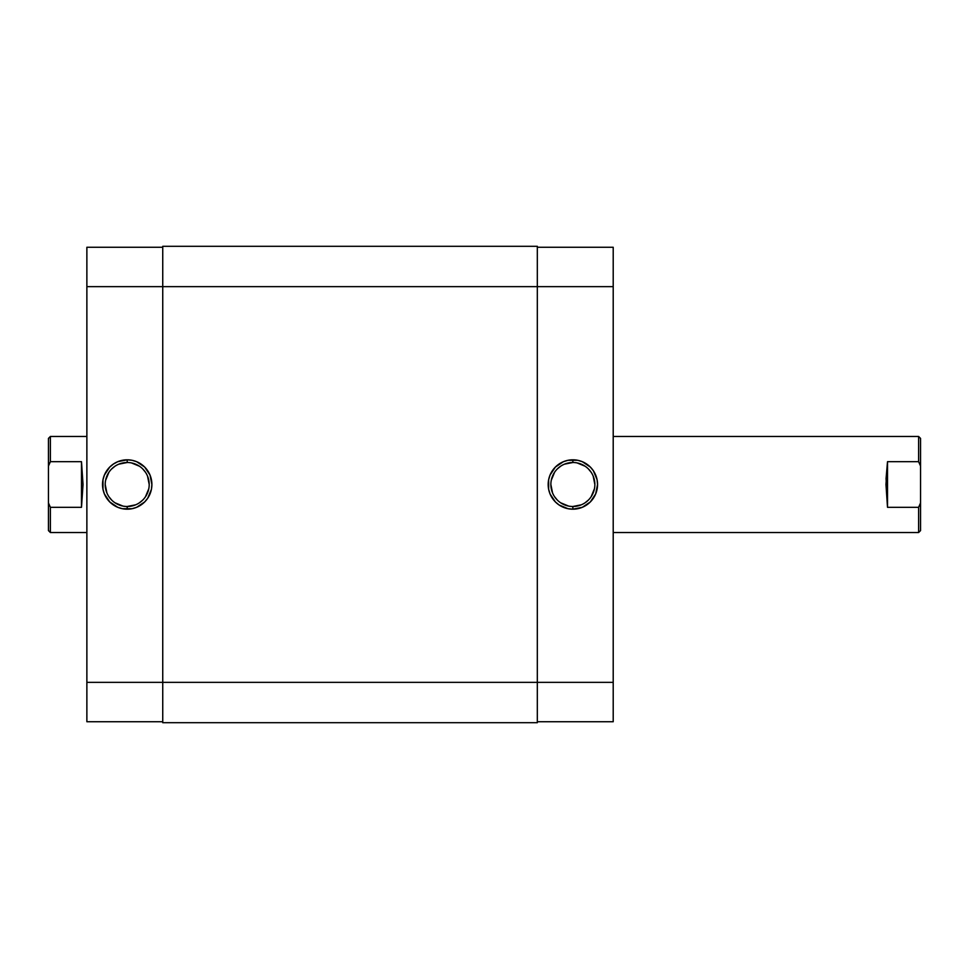 <?xml version="1.0" encoding="UTF-8"?>
<svg xmlns="http://www.w3.org/2000/svg" width="969" height="969" viewBox="0 0 969 969"><rect width="100%" height="100%" fill="white"/><g stroke="black" fill="none" stroke-linecap="round" stroke-linejoin="round"><path stroke-width="1.45" d="M572.861 462.504L572.861 459.815A24.685 24.685 0 0 1 597.546 484.5A24.685 24.685 0 0 1 572.861 509.185L582.308 507.308L590.315 501.954L595.669 493.948L597.546 484.5L597.074 479.679L593.391 470.789L590.315 467.046L582.308 461.692L577.681 460.287L568.052 460.287L563.413 461.692L555.407 467.046L550.053 475.052L548.648 479.679L548.648 489.321L550.053 493.948L555.407 501.954L559.149 505.019L568.052 508.713L572.861 509.185L572.861 506.496A21.996 21.996 0 0 0 594.857 484.5A21.996 21.996 0 0 0 572.861 462.504A21.996 21.996 0 0 0 550.864 484.5A21.996 21.996 0 0 0 572.861 506.496L572.861 509.185A24.685 24.685 0 0 1 548.175 484.5A24.685 24.685 0 0 1 572.861 459.815L572.861 462.504A21.996 21.996 0 0 1 594.857 484.5A21.996 21.996 0 0 1 572.861 506.496A21.996 21.996 0 0 1 550.864 484.5A21.996 21.996 0 0 1 572.861 462.504L564.442 464.175M613.207 247.265L537.323 247.265L613.207 247.265L613.207 682.358L613.207 247.265M613.207 721.735L613.207 682.358L162.744 682.358L162.744 722.692L537.323 722.692L537.323 286.642L613.207 286.642L537.323 286.642L537.323 246.308L162.744 246.308L537.323 246.308L537.323 286.642L162.744 286.642L537.323 286.642L537.323 722.692L162.744 722.692L162.744 682.358L613.207 682.358L613.207 721.735L537.323 721.735L613.207 721.735M572.861 506.496L581.279 504.825M585.082 502.79L588.413 500.052M591.151 496.722L594.433 488.788M594.857 484.5L593.185 476.082M591.151 472.278L588.413 468.948M585.082 466.21L577.149 462.928M560.639 466.21L557.308 468.948M554.571 472.278L551.288 480.212M550.864 484.5L552.548 492.918M554.571 496.722L557.308 500.052M560.639 502.79L568.573 506.072M162.744 246.308L162.744 682.358L86.871 682.358L86.871 721.735L162.744 721.735L86.871 721.735L86.871 286.642L86.871 682.358L162.744 682.358L162.744 246.308M127.205 506.496L127.205 509.185A24.685 24.685 0 0 1 102.52 484.5A24.685 24.685 0 0 1 127.205 459.815L117.758 461.692L113.494 463.981L109.751 467.046L104.398 475.052L102.993 479.679L102.993 489.321L104.398 493.948L109.751 501.954L117.758 507.308L122.397 508.713L132.026 508.713L136.653 507.308L144.66 501.954L147.736 498.211L151.418 489.321L151.891 484.5L150.013 475.052L144.66 467.046L136.653 461.692L132.026 460.287L127.205 459.815L127.205 462.504A21.996 21.996 0 0 0 105.209 484.5A21.996 21.996 0 0 0 127.205 506.496A21.996 21.996 0 0 0 149.202 484.5A21.996 21.996 0 0 0 127.205 462.504L127.205 459.815A24.685 24.685 0 0 1 151.891 484.5A24.685 24.685 0 0 1 127.205 509.185L127.205 506.496A21.996 21.996 0 0 1 105.209 484.5A21.996 21.996 0 0 1 127.205 462.504A21.996 21.996 0 0 1 149.202 484.5A21.996 21.996 0 0 1 127.205 506.496L135.624 504.825M86.871 247.265L86.871 286.642L162.744 286.642L86.871 286.642L86.871 247.265L162.744 247.265L86.871 247.265M127.205 462.504L118.787 464.175M114.984 466.21L111.653 468.948M108.916 472.278L105.633 480.212M105.209 484.5L106.893 492.918M108.916 496.722L111.653 500.052M114.984 502.79L122.918 506.072M139.427 502.79L142.758 500.052M145.495 496.722L148.778 488.788M149.202 484.5L147.53 476.082M145.495 472.278L142.758 468.948M139.427 466.21L131.493 462.928M48.45 530.6L48.45 502.923L50.376 507.308L81.493 507.308L83.031 484.5L81.493 461.692L81.493 507.308L81.493 461.692L50.376 461.692L48.45 466.077L48.45 502.923L48.45 438.4L48.45 466.077L50.376 461.692L50.376 436.474L86.871 436.474L50.376 436.474L48.45 438.4L50.376 436.474L50.376 461.692L49.54 463.497L50.376 461.692L81.493 461.692L83.031 484.5L81.493 507.308L50.376 507.308L50.376 532.526L86.871 532.526L50.376 532.526L50.376 507.308L48.45 502.923L48.45 530.6L50.376 532.526M920.55 438.4L920.55 466.077L918.624 461.692L887.507 461.692L886.066 478.577L887.507 507.308L887.507 461.692L887.507 507.308L918.624 507.308L920.55 502.923L920.55 466.077L920.55 530.6L920.55 502.923L918.624 507.308L918.624 532.526L613.207 532.526L918.624 532.526L920.55 530.6L918.624 532.526L918.624 507.308L919.46 505.503L918.624 507.308L887.507 507.308L885.969 484.5L887.507 461.692L918.624 461.692L918.624 436.474L613.207 436.474L918.624 436.474L918.624 461.692L920.55 466.077L920.55 438.4L918.624 436.474"/></g></svg>

